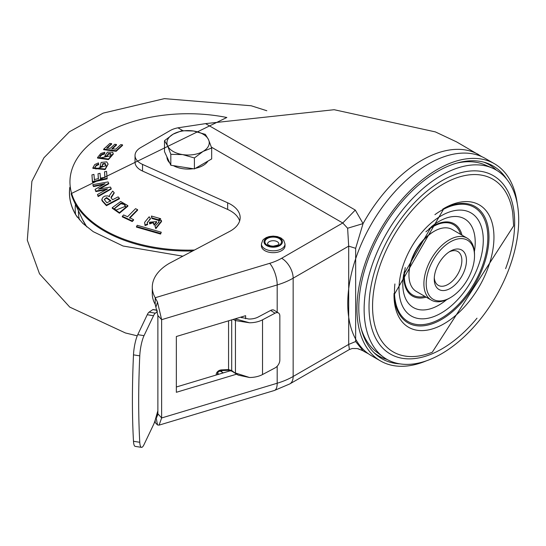 <?xml version="1.0" encoding="UTF-8"?>
<svg xmlns="http://www.w3.org/2000/svg" width="546" height="546" viewBox="0 0 546 546"><rect width="100%" height="100%" fill="white"/><g stroke="black" fill="none" stroke-linecap="round" stroke-linejoin="round"><path stroke-width="0.82" d="M506.599 179.033A111.268 64.244 120 0 0 485.735 162.722A111.268 64.244 120 0 0 437.476 171.492A111.268 64.244 120 0 0 366.81 263.199A111.268 64.244 120 0 0 375.334 353.945A111.268 64.244 120 0 0 399.89 363.854M426.433 360.817A113.875 65.745 -60 0 1 380.542 360.961A113.875 65.745 -60 0 1 363.083 269.71A113.875 65.745 -60 0 1 437.476 169.362A113.875 65.745 -60 0 1 494.41 163.725A113.875 65.745 -60 0 1 517.233 203.542M494.41 163.725L485.21 158.408A113.875 65.745 120 0 0 428.269 164.053A113.875 65.745 120 0 0 353.883 264.394A113.875 65.745 120 0 0 371.335 355.644L380.542 360.961M387.203 359.521A110.408 63.746 -60 0 1 373.88 352.552M483.797 162.162A110.408 63.746 -60 0 1 496.498 170.215M219.745 370.939A16.557 9.562 180 0 1 219.997 371.055A16.557 9.562 180 0 1 221.778 372.017A12.039 6.948 0 0 0 223.382 372.863M154.709 421.662A58.565 33.811 -0 0 0 155.214 422.59L157.521 424.965L159.098 425.129L161.636 417.963L161.636 319.676L157.521 302.197L155.214 297.734A58.565 33.811 180 0 1 152.286 287.189A58.565 33.811 180 0 1 169.437 263.281L229.607 231.449A32.535 18.782 0 0 0 240.158 217.601A32.535 18.782 0 0 0 227.655 202.798L142.533 164.401A19.52 11.268 180 0 1 135.033 155.521A19.52 11.268 180 0 1 140.731 147.563L170.147 130.583A19.52 11.268 180 0 1 177.941 127.825L205.562 123.628L334.152 109.712L435.339 131.893L456.62 141.905L482.063 156.784M355.658 248.321L348.689 246.13L293.154 278.187A16.271 9.391 60 0 0 281.654 258.265L342.758 222.986L355.289 210.067L363.063 223.601L355.658 248.321L355.651 341.523L363.063 350.805L362.087 350.3L364.865 351.904A113.875 65.745 -60 0 1 363.063 350.805L358.265 348.785M157.173 310.183L153.105 309.534A6.504 1.406 99 0 0 152.805 309.623L149.065 312.162L155.337 313.158A16.271 3.522 -81 0 0 153.528 315.731L144.028 335.66A16.271 3.522 -81 0 0 139.769 355.856L133.49 354.859A345.072 74.727 99 0 0 133.49 441.284A16.271 3.522 99 0 0 135.203 446.369L141.482 447.365A16.271 3.522 -81 0 1 139.769 442.28A345.072 74.727 -81 0 1 139.769 355.856M133.49 354.859A16.271 3.522 99 0 1 137.756 334.664L147.256 314.735A16.271 3.522 99 0 1 149.065 312.162M155.337 313.158L157.501 311.691M240.424 317.246L248.737 319.014A13.015 7.514 0 0 0 258.135 317.049L270.652 310.428L275.048 313.199A6.504 3.918 -57.8 0 1 278.515 313.008A6.504 3.918 -57.8 0 1 279.845 315.97L279.845 360.073A6.504 3.918 -57.8 0 1 275.048 367.922L262.53 374.542A19.52 11.268 0 0 1 249.536 377.504L238.233 375.129L231.961 371.225L228.221 370.304A1.624 0.45 -92.5 0 0 228.562 369.587L221.533 369.895A1.624 0.45 87.5 0 1 221.191 370.611L218.502 371.703L217.533 373.116L217.561 374.365A3.256 2.573 155.7 0 0 217.67 374.576M278.515 313.008L274.119 310.237A6.504 3.918 122.2 0 0 270.652 310.428M275.048 313.199L262.53 319.82A19.52 11.268 180 0 1 249.529 322.782L235.974 319.055L235.845 318.625M235.974 373.778L231.695 370.522A1.624 0.887 123.4 0 0 231.961 371.225M233.183 319.424L235.449 320.584L235.449 372.993L249.536 377.504M235.974 319.055L235.449 320.584L249.529 322.782M231.695 319.867L231.695 370.522L228.562 369.587L228.562 320.816M218.946 374.194A3.256 2.573 155.7 0 0 218.154 373.757A3.256 2.573 155.7 0 0 218.141 373.751L218.994 374.181M245.611 318.741L245.611 315.69L176.351 336.507L176.351 392.294L236.527 374.208M176.351 386.998L230.74 370.652M241.858 316.816L241.858 317.827M478.733 154.675A113.875 65.745 -60 0 0 421.799 160.312A113.875 65.745 -60 0 0 363.063 223.601L347.618 228.235L348.689 246.13L348.689 344.417L355.651 341.523M277.191 312.169L277.191 284.944A65.07 37.565 180 0 0 293.154 278.187L293.154 376.481L348.689 344.417L349.406 349.508L352.286 348.498L357.241 348.553L362.087 350.3M211.404 147.147L342.758 222.986L347.618 228.235M152.286 287.189L152.286 293.83A58.565 33.811 -0 0 0 155.214 304.375L157.876 315.513L157.876 413.8L156.757 417.335L156.026 417.205M135.033 155.521L135.033 162.162A19.52 11.268 0 0 0 142.533 171.048L227.655 209.439A32.535 18.782 180 0 1 239.646 220.925M155.214 304.375L155.214 297.734L269.676 263.336A48.806 28.174 180 0 0 281.654 258.265M155.214 422.59L155.214 420.058M157.876 410.674L155.337 419.628A16.271 3.522 -81 0 1 153.528 424.645L144.028 444.58A16.271 3.522 -81 0 1 141.482 447.365M261.418 244.007L261.418 245.871A11.794 6.811 180 0 0 264.871 250.682A11.794 6.811 0 0 0 277.73 252.163A11.794 6.811 0 0 0 285.005 245.871L285.005 244.007L283.743 240.356L281.013 238.001L277.327 236.575L273.205 236.104L269.13 236.568L266.271 237.558L263.602 239.339L262.735 240.288L261.418 244.007A11.794 6.811 0 0 0 264.871 248.826A11.794 6.811 0 0 0 277.73 250.3A11.794 6.811 0 0 0 285.005 244.007M434.295 277.668A19.52 11.268 120 0 0 438.295 285.353A19.52 11.268 120 0 0 453.337 280.125A19.52 11.268 120 0 0 461.861 260.483A19.52 11.268 120 0 0 457.814 251.542A19.52 11.268 120 0 0 449.16 251.924M434.254 279.074A22.775 13.152 120 0 0 450.354 288.377A22.775 13.152 120 0 0 466.461 260.483A22.775 13.152 120 0 0 450.354 251.18A22.775 13.152 120 0 0 434.254 279.074M474.515 255.835A34.159 19.724 -60 0 1 450.354 297.672A34.159 19.724 -60 0 1 426.201 283.722A34.159 19.724 -60 0 1 450.354 241.885A34.159 19.724 -60 0 1 474.515 255.835L474.515 254.504A35.79 20.659 -60 0 0 467.103 238.117A35.79 20.659 -60 0 0 439.523 247.707A35.79 20.659 -60 0 0 423.901 283.722A35.79 20.659 -60 0 0 431.313 300.109A35.79 20.659 -60 0 0 449.208 298.334L450.354 297.672M467.103 238.117L452.149 229.484A35.79 20.659 120 0 0 434.254 231.258A35.79 20.659 120 0 0 408.947 275.088A35.79 20.659 120 0 0 416.359 291.475L431.313 300.109M434.254 231.258L433.101 231.927A34.159 19.724 120 0 0 408.947 273.764L408.947 275.088M364.127 309.234A109.296 63.104 -60 0 1 409.48 201.788A109.296 63.104 -60 0 1 492.301 168.072A109.296 63.104 -60 0 1 518.7 219.997A109.296 63.104 -60 0 1 468.598 332.466A109.296 63.104 -60 0 1 383.251 356.961A109.296 63.104 -60 0 1 364.127 309.234M456.722 163.138A108.381 62.572 -60 0 1 485.005 164.912L492.301 168.072M383.251 356.961L376.863 352.218A108.381 62.572 -60 0 1 361.186 328.61M69.82 187.271A118.659 68.509 0 0 0 71 203.863A118.659 68.509 0 0 0 75.935 215.117L82.787 223.355L93.23 231.661L123.062 246.014L182.855 256.183M77.436 217.356A118.584 68.468 180 0 1 75.587 214.387A118.584 68.468 180 0 1 71.076 203.835A118.584 68.468 180 0 1 69.847 187.531M119.369 198.232L119.444 198.778L106.443 205.705L102.273 201.085L101.843 199.297L102.655 200.955L106.463 205.091L119.369 198.232L118.134 196.881L112.578 199.754L111.022 197.727L114.114 192.561L112.688 191.066L109.548 195.372L109.425 196.71L107.965 195.912L104.975 196.028L102.989 197.215L101.843 199.297M114.114 192.561L114.182 193.1L111.104 197.98L111.043 197.44M161.275 232.227L160.599 234.07L136.445 227.095L136.527 226.515L160.572 233.449L161.275 232.227L137.23 225.293L136.527 226.515M150.368 218.407L149.174 216.789L144.608 222.358L145.038 225.566L147.611 224.631L147.215 222.986L150.368 218.407L150.45 218.966L147.359 222.379M156.627 221.628L156.688 222.174L154.211 225.211L153.023 222.72L149.645 223.901L149.495 222.174L149.686 223.287L153.064 222.106L154.245 224.604L156.627 221.628L149.495 222.174M161.486 221L161.548 221.54L155.822 228.678L154.996 226.208L155.863 228.064L161.493 221L161.357 220.297L158.804 220.837L158.913 222.031L154.996 226.208M160.572 218.666L160.654 219.226L158.238 220.311L151.87 218.475L151.406 216.032L151.918 217.881L158.258 219.704L160.572 218.666L151.406 216.032M133.497 219.588L133.579 220.12L132.234 221.54L122.277 216.851L122.359 216.284L132.221 220.925L133.497 219.588L129.573 217.697L137.558 209.623L135.544 208.674L127.559 216.748L123.635 214.947L122.359 216.284M137.558 209.623L137.64 210.149L129.655 218.229M127.825 205.63L127.887 206.17L119.438 213.247L112.217 208.231L112.278 207.678L119.444 212.653L127.832 205.63L120.7 201.501L112.278 207.678M101.952 187.592L101.952 187.046L108.715 183.272L108.715 183.811L99.802 188.868M111.186 188.527L111.186 189.073L98.157 196.567L97.475 194.519L98.157 196.021L111.186 188.527L110.51 187.073L98.478 189.134L101.952 187.046M105.999 189.223L105.999 189.769L95.864 191.585L95.079 189.38L95.864 191.039L107.507 188.936L97.475 194.519M103.269 184.596L93.475 186.595L92.793 184.664L93.475 186.05L105.023 183.715L95.079 189.38M108.715 183.272L108.067 181.92L92.793 184.664M111.582 143.605L109.869 143.427L103.713 149.113L116.127 150.723L122.509 144.84L120.789 144.574L115.793 149.167L111.937 148.621L116.434 144.485L114.721 144.267L110.224 148.396L106.798 147.993L111.582 143.605L111.657 144.13L106.873 148.519M116.434 144.485L116.516 145.011L112.019 149.147M122.509 144.84L122.584 145.359L116.148 151.303L103.624 149.693L103.713 149.113M104.566 154.02L104.805 152.266L104.566 154.02L101.849 154.832L99.857 157.036M110.954 155.016L110.661 154.143L108.415 154.102L106.825 156.511L104.825 156.49L104.9 155.917L106.791 155.938L108.388 153.522L110.708 153.569L111.002 154.736L110.565 155.849L100.157 157.93L99.713 157.152L100.171 155.753L101.822 154.272L104.518 153.453M113.206 153.576L113.261 154.102L108.477 159.596L97.509 158.06L97.57 157.501L108.449 159.029L113.172 153.576L112.681 152.225L107.419 152.136L104.9 155.917M98.649 164.08L98.71 164.639L96.178 165.779L95.072 167.41L96.137 165.22L98.649 164.08L98.444 162.892L94.751 164.551L92.902 167.765L105.085 169.021L108.108 164.093L106.709 161.855L101.146 162.428L100.089 166.428L102.082 166.209L102.757 163.663L105.214 163.411L106.006 165.65L95.905 168.994L94.936 167.711L95.011 166.871M105.944 166.202L105.173 163.991L102.805 164.237L102.136 166.783L100.02 167.015L100.089 166.428M108.135 164.093L105.119 169.581L92.84 168.332L92.902 167.772M93.946 174.392L91.94 174.877L92.486 181.586L107.112 178.317L106.538 171.383L104.525 171.792L104.969 177.204L100.437 178.167L100.034 173.3L98.014 173.751L98.416 178.624L94.376 179.566L93.946 174.392L94.431 180.071M98.355 179.149L98.014 173.751M100.034 173.3L100.491 178.672M104.907 177.723L104.525 171.792M106.538 171.383L107.173 178.883L92.431 182.18L91.94 174.877M125.444 206.845L124.283 204.47L120.905 203.706L114.68 208.463M110.715 201.242L106.593 198.123L104.354 199.399M160.599 234.07L160.572 233.449M144.608 222.358L145.079 224.959L147.536 224.058M145.038 225.566L145.079 224.959M149.645 223.901L149.686 223.287M153.023 222.72L153.064 222.106M154.211 225.211L154.245 224.604M158.736 221.348L158.804 220.837M155.822 228.678L155.863 228.064M151.87 218.475L151.918 217.881M158.238 220.311L158.258 219.704M132.234 221.54L132.221 220.925M125.505 206.299L115.779 210.169L114.592 208.347L120.912 203.126L124.331 203.89L125.519 206.17M120.905 203.706L120.912 203.126M101.843 200.28L101.904 199.713M109.193 196.799L109.255 196.239M112.865 194.942L112.817 194.383M111.534 196.901L111.48 196.348M111.343 197.283L111.288 196.737M106.443 205.705L106.463 205.091M102.6 201.529L102.655 200.955M102.273 201.085L102.327 200.512M106.593 198.123L106.606 197.536L110.797 200.703L106.9 202.819L104.197 199.447L106.606 197.536M92.431 182.18L92.486 181.586M107.173 178.883L107.112 178.317M96.178 165.779L96.137 165.22M102.136 166.783L102.082 166.209M102.805 164.237L102.757 163.663M105.173 163.991L105.214 163.411M106.074 165.281L106.006 165.65M101.849 154.832L101.822 154.272M104.805 152.266L100.839 153.46L97.577 157.501M106.825 156.511L106.791 155.938M108.415 154.102L108.388 153.522M110.661 154.143L110.708 153.569M100.225 156.299L100.171 155.753M116.148 151.303L116.127 150.723M93.475 186.595L93.475 186.05M96.669 185.913L96.669 185.367M99.863 185.258L99.863 184.712M95.864 191.585L95.864 191.039M106.586 189.66L106.586 189.114M98.157 196.567L98.157 196.021M207.944 161.09A21.151 12.21 180 0 1 195.393 168.339M193.236 168.721A21.151 12.21 180 0 1 182.617 168.673A21.151 12.21 180 0 1 173.382 165.65M169.765 162.974A21.151 12.21 180 0 1 166.946 156.893M211.677 147.993L211.677 158.934L194.41 168.905L170.823 165.254L164.503 151.638L164.503 140.691L167.663 145.959A21.151 12.21 180 0 1 173.137 134.166A21.151 12.21 180 0 1 193.564 131.006A21.151 12.21 180 0 1 208.517 139.639A21.151 12.21 180 0 1 203.044 151.433L211.677 147.993L208.517 139.639L205.357 134.371L193.564 131.006L181.77 130.726L173.137 134.166L164.503 140.691M182.617 154.593A21.151 12.21 180 0 1 167.663 145.959L170.823 154.313L182.617 154.593A21.151 12.21 0 0 0 203.044 151.433L194.41 157.958L182.617 154.593M170.823 165.254L170.823 154.313M194.41 168.905L194.41 157.958M221.778 372.017L221.778 370.584M218.414 374.358L218.141 373.751A3.256 2.573 -24.3 0 1 217.458 373.409M153.528 315.731L147.256 314.735M137.756 334.664L144.028 335.66M157.207 310.319L152.805 309.623M262.53 319.82L262.53 374.542M221.533 369.895A4.88 3.856 155.7 0 0 216.23 375.013M205.562 123.628L355.289 210.067M182.808 130.637L177.941 127.825M156.06 306.702L157.521 302.197M227.655 209.439L227.655 202.798M142.533 164.401L142.533 171.048M157.876 315.513L161.636 319.676L277.191 284.944A16.271 6.136 -106.7 0 0 269.676 263.336M157.876 413.8L161.636 417.963L277.191 383.237A65.07 37.565 0 0 0 293.154 376.481A16.271 9.391 60 0 1 289.79 383.927L274.358 390.486A16.271 6.136 -106.7 0 0 277.191 383.237L277.191 366.23M157.801 415.172L156.49 415.567M156.06 417.226L157.521 424.965M133.49 441.284L139.769 442.28M269.185 241.687A5.692 3.29 180 0 1 275.396 240.97A5.692 3.29 180 0 1 278.904 244.007L277.777 245.14L273.205 246.198L270.57 245.884L268.223 244.867L267.52 244.007A5.692 3.29 180 0 1 269.185 241.687M267.349 238.5A8.299 4.791 180 0 1 279.081 238.5A8.299 4.791 180 0 1 279.081 245.27A8.299 4.791 180 0 1 267.349 245.27A8.299 4.791 180 0 1 267.349 238.5M279.716 238.131A9.193 5.31 0 0 0 266.714 238.131A9.193 5.31 0 0 0 266.714 245.639A9.193 5.31 0 0 0 279.716 245.639A9.193 5.31 0 0 0 279.716 238.131M424.87 296.389A40.67 23.478 -60 0 1 404.347 276.419A40.67 23.478 -60 0 1 405.262 267.581M425.907 231.825A40.67 23.478 -60 0 1 460.653 234.398M426.194 297.154A41.714 24.085 -60 0 1 403.876 276.999A41.714 24.085 -60 0 1 404.197 271.819M429.047 228.781A41.714 24.085 -60 0 1 461.984 235.162M474.385 251.651A51.201 29.559 120 0 0 475.211 242.322A51.201 29.559 120 0 0 431.21 226.89L403.644 274.638A51.201 29.559 120 0 0 402.798 284.125A51.201 29.559 120 0 0 446.676 299.652M483.278 240.144A59.569 34.391 120 0 0 441.154 215.827A59.569 34.391 120 0 0 399.037 288.786A59.569 34.391 120 0 0 441.154 313.104A59.569 34.391 120 0 0 483.278 240.144M434.916 214.66A66.005 38.104 -60 0 1 487.824 237.517A66.005 38.104 -60 0 1 441.154 318.359A66.005 38.104 -60 0 1 394.485 291.414A66.005 38.104 -60 0 1 394.901 283.961M442.751 209.125A67.151 38.773 -60 0 1 488.977 237.244A67.151 38.773 -60 0 1 442.123 319.123A67.151 38.773 -60 0 1 394.021 293.516M394.007 294.949A70.673 40.8 120 0 0 443.98 323.798A70.673 40.8 120 0 0 493.953 237.244A70.673 40.8 120 0 0 443.98 208.395L394.007 294.949M372.563 306.265A99.7 57.562 -60 0 1 437.639 187.531A99.7 57.562 -60 0 1 512.728 212.872L513.636 225.88L432.261 352.245A99.7 57.562 120 0 1 372.563 306.265M477.006 318.181A102.989 59.459 -60 0 1 369.014 306.9A102.989 59.459 -60 0 1 441.837 180.767A102.989 59.459 -60 0 1 514.66 222.816A102.989 59.459 -60 0 1 505.603 268.666M75.484 204.388A112.899 65.179 0 0 0 75.573 214.36L75.382 213.998M79.409 219.813A109.671 63.322 180 0 1 78.426 210.749M192.656 250.996A118.53 68.434 180 0 1 73.573 200.273L82.385 219.315A109.412 63.165 0 0 0 86.814 226.918M226.849 117.472L71.11 193.646L73.573 200.273A118.53 68.434 180 0 1 71.13 193.707M226.788 117.486A118.141 68.209 0 0 0 71.512 192.984A118.141 68.209 0 0 0 194.465 250.041M124.283 204.47L124.331 203.89M119.438 213.247L119.444 212.653M102.054 200.689L102.116 200.116M112.08 196.069L112.032 195.516M111.22 197.638L111.159 197.092M105.119 169.581L105.085 169.021M108.477 159.596L108.449 159.029M235.708 373.696L238.233 375.129M217.479 373.307L217.861 373.471M228.221 370.304L221.191 370.611M364.865 351.904L368.359 353.733M274.358 390.486L159.145 425.109M349.406 349.508L289.79 383.927M266.817 110.736L251.194 105.767L164.401 98.635L103.167 113.124L69.451 131.743L43.946 157.774L31.886 181.327L27.3 240.158L39.503 273.792L69.765 307.111L125.45 332.971L137.244 335.831M82.385 219.315L86.8 226.904M147.229 222.98L147.284 223.526M158.893 222.031L158.838 222.584M114.626 208.34L114.68 208.872"/></g></svg>
